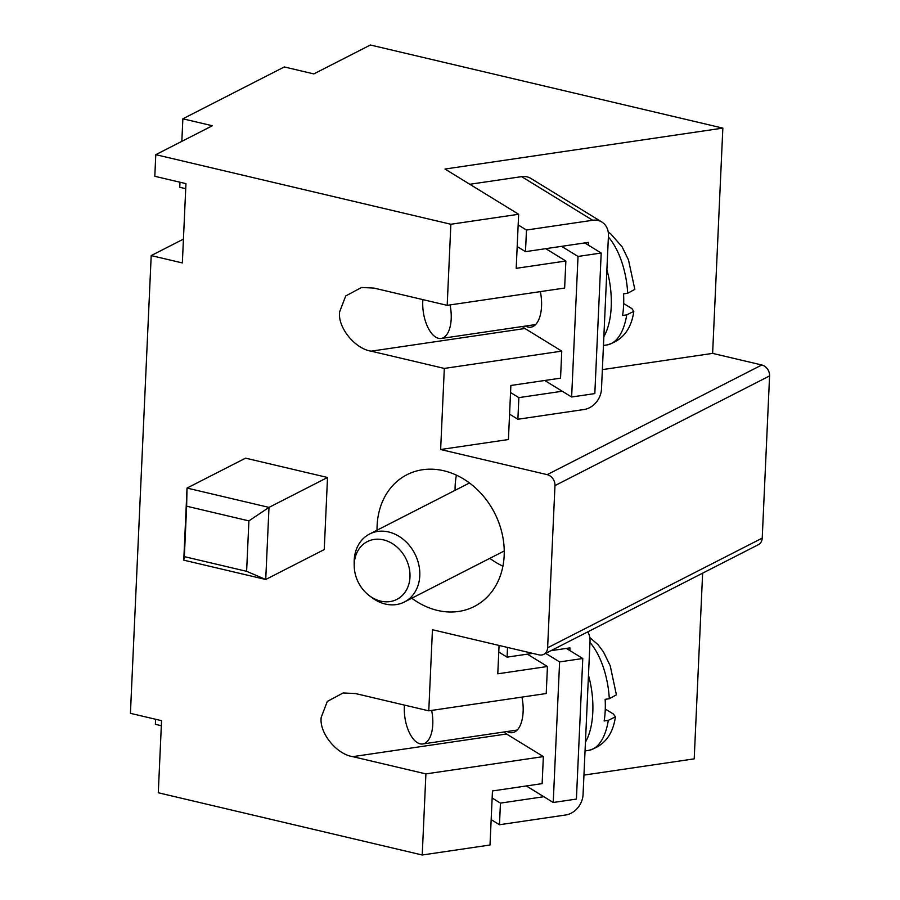 <?xml version="1.0" encoding="UTF-8"?>
<svg xmlns="http://www.w3.org/2000/svg" width="900" height="900" viewBox="0 0 900 900"><rect width="100%" height="100%" fill="white"/><g stroke="black" fill="none" stroke-linecap="round" stroke-linejoin="round"><path stroke-width="1.35" d="M525.488 326.059A30.555 14.704 -98.4 0 0 530.831 327.195A30.555 14.704 -98.4 0 0 541.541 306.281A30.555 14.704 -98.4 0 0 540.371 291.623M584.752 242.921L601.2 253.024L594.821 393.593L571.635 397.001L544.725 380.486M561.577 246.341L578.025 256.444L571.635 397.001M601.2 253.024L578.025 256.444M510.559 392.535L518.861 397.631L517.882 419.254L584.1 409.5A19.091 15.525 121.5 0 0 601.481 389.036L608.434 235.856A19.091 15.525 121.5 0 0 601.864 222.03A19.091 15.525 121.5 0 0 592.695 220.275L526.477 230.029L525.488 251.651L588.409 242.393L588.285 245.093M517.882 419.254L509.569 414.157M592.695 220.275L521.629 176.648L469.8 184.275M521.629 176.648A19.091 15.525 -58.5 0 1 530.798 178.391L601.864 222.03M518.164 224.933L526.477 230.029M518.861 397.631L562.241 391.241M525.488 251.651L517.185 246.555M422.876 299.621A28.643 13.793 -98.4 0 0 422.764 301.421A28.643 13.793 -98.4 0 0 441.146 338.479A28.643 13.793 -98.4 0 0 451.192 318.87A28.643 13.793 -98.4 0 0 450.056 304.931M608.231 232.076L610.605 233.719L622.114 246.836L628.492 259.942L634.826 289.35L627.705 293.243L623.565 293.85A59.186 28.496 81.6 0 1 623.633 305.01A59.186 28.496 81.6 0 1 622.586 315.484L626.726 314.865L633.814 311.366C631.26 329.434 622.327 340.616 607.028 344.925A59.186 28.496 -98.4 0 0 626.726 314.865M623.689 303.559L631.856 308.565L633.814 311.366M569.869 650.576L569.993 647.865L550.957 650.678M587.768 631.867A19.091 15.525 -58.5 0 1 590.018 641.34L583.065 794.52A19.091 15.525 -58.5 0 1 565.695 814.984L499.466 824.738L500.445 803.115L543.836 796.714M491.164 819.641L499.466 824.738M498.769 652.039L507.082 657.135L507.521 647.438M507.082 657.135L532.676 653.366M500.445 803.115L492.142 798.008M431.64 710.404A28.643 13.793 81.6 0 1 432.776 724.354A28.643 13.793 81.6 0 1 422.73 743.962A28.643 13.793 81.6 0 1 404.348 706.894A28.643 13.793 81.6 0 1 404.46 705.094M605.273 709.031L613.44 714.049L615.398 716.839L608.31 720.349L604.17 720.956A59.186 28.496 -98.4 0 0 605.216 710.494A59.186 28.496 -98.4 0 0 605.149 699.334L609.289 698.726L616.399 694.834L610.222 665.786L603.529 652.039L598.072 644.704L589.815 637.549M521.955 697.106A30.555 14.704 81.6 0 1 523.125 711.765A30.555 14.704 81.6 0 1 512.415 732.679A30.555 14.704 81.6 0 1 507.071 731.531M526.32 785.959L553.23 802.485L576.405 799.076L582.784 658.508L559.609 661.916L545.681 653.366M582.784 658.508L566.336 648.405M553.23 802.485L559.609 661.916M409.973 577.069A32.456 26.584 -117.1 0 0 383.501 539.876A32.456 26.584 -117.1 0 0 354.251 563.929A32.456 26.584 -117.1 0 0 354.218 566.021A32.456 26.584 -117.1 0 0 369.405 595.732A32.456 26.584 -117.1 0 0 409.973 577.069M354.218 566.021L354.173 562.736A38.182 31.275 62.9 0 1 354.206 560.273A38.182 31.275 62.9 0 1 369.619 534.004A38.182 31.275 62.9 0 1 403.627 539.651A38.182 31.275 62.9 0 1 419.782 575.741A38.182 31.275 62.9 0 1 404.37 602.01A38.182 31.275 62.9 0 1 372.037 597.701L369.405 595.732M411.806 598.219A73.991 60.604 -117.1 0 0 474.311 606.476A73.991 60.604 -117.1 0 0 504.169 555.57A73.991 60.604 -117.1 0 0 472.871 485.64A73.991 60.604 -117.1 0 0 406.969 474.705A73.991 60.604 -117.1 0 0 377.123 525.611A73.991 60.604 -117.1 0 0 377.044 530.212M456.401 475.144A73.991 60.604 -117.1 0 0 455.152 485.73A73.991 60.604 -117.1 0 0 455.085 490.331M489.836 558.337A73.991 60.604 -117.1 0 0 502.92 566.168M503.944 731.992A33.413 16.088 -98.4 0 0 506.531 733.995L543.364 756.596L425.902 773.899L352.733 756.653C336.364 754.211 319.027 732.6 321.21 717.345L327.308 701.415L343.17 692.955L355.59 693.574L428.771 710.831L546.221 693.529L547.447 666.495L527.344 654.154M428.771 710.831L432.45 629.73L539.01 654.863A9.551 7.819 -117.1 0 0 543.757 654.356A9.551 7.819 -117.1 0 0 547.616 647.786L554.974 485.595A9.551 7.819 -117.1 0 0 547.189 474.649L761.794 364.984L712.62 353.385L722.846 128.115L444.994 169.042L518.648 214.268L450.866 224.257L447.188 305.348L374.006 288.09L361.586 287.471L345.724 295.942L339.626 311.861C337.444 327.116 354.78 348.728 371.137 351.169L444.319 368.426L561.769 351.124L524.947 328.511A33.413 16.088 81.6 0 1 522.349 326.52M450.866 224.257L155.79 154.665L212.366 125.752L182.857 118.8L284.299 66.949L313.808 73.913L370.395 45L722.846 128.115M155.79 154.665L154.8 176.287L185.951 183.634L182.351 262.935L151.2 255.589L130.421 713.329L161.561 720.675L158.287 792.765L422.224 855L425.902 773.899M151.2 255.589L183.431 239.119M561.769 351.124L560.543 378.157L510.874 385.47L508.421 439.537L440.64 449.516L547.189 474.649M440.64 449.516L444.319 368.426M248.906 520.886L186.638 506.205L184.343 556.639L246.611 571.32L248.906 520.886L268.999 507.397L265.725 579.488L324.248 549.574L327.521 477.484L245.565 458.156L187.031 488.07L268.999 507.397L327.521 477.484M543.364 756.596L542.126 783.63L492.469 790.954L490.005 845.01L422.224 855M499.072 645.446L497.779 673.808L547.447 666.495M702.63 573.165L694.204 758.857L583.942 775.102M547.616 647.786L762.221 538.121L769.579 375.919L554.974 485.595M761.794 364.984A9.551 7.819 62.9 0 1 769.579 375.919M762.221 538.121A9.551 7.819 62.9 0 1 758.363 544.68L543.757 654.356M447.188 305.348L564.637 288.045L565.864 261.011L545.76 248.67M518.648 214.268L516.195 268.335L565.864 261.011M712.62 353.385L602.359 369.619M246.611 571.32L265.725 579.488L183.757 560.16L187.031 488.07L186.638 506.205M183.757 560.16L184.343 556.639M182.857 118.8L181.834 141.356M179.977 182.227L179.741 187.279L185.726 188.685M155.588 719.269L155.362 724.309L161.336 725.726M606.893 269.82A59.186 28.496 81.6 0 1 611.212 306.832A59.186 28.496 81.6 0 1 603.855 336.679M627.705 293.243A59.186 28.496 -98.4 0 0 608.377 236.993M585.439 742.163A59.186 28.496 -98.4 0 0 592.796 712.316A59.186 28.496 -98.4 0 0 588.476 675.304M589.972 642.476A59.186 28.496 81.6 0 1 609.289 698.726M608.31 720.349A59.186 28.496 81.6 0 1 588.611 750.398L585.045 750.926M371.137 351.169L524.947 328.511M352.733 756.653L506.531 733.995M607.028 344.925L603.461 345.442M441.146 338.479L535.613 324.562M422.73 743.962L517.196 730.046M615.409 716.839C612.844 734.918 603.911 746.1 588.611 750.398M369.619 534.004L469.485 482.974M404.37 602.01L504.236 550.98"/></g></svg>
